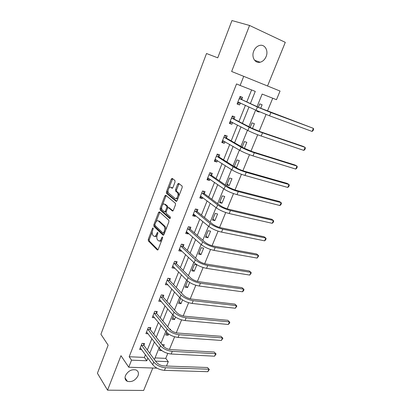 <?xml version="1.0" encoding="UTF-8"?>
<svg xmlns="http://www.w3.org/2000/svg" width="411" height="411" viewBox="0 0 411 411"><rect width="100%" height="100%" fill="white"/><g stroke="black" fill="none" stroke-linecap="round" stroke-linejoin="round"><path stroke-width="0.62" d="M153.108 227.951L152.486 228.352L148.279 239.377L148.361 240.892L157.279 249.95L158.199 249.405L162.581 238.097L162.509 236.998L161.857 237.399L161.287 238.863C160.382 240.831 159.401 241.432 158.333 240.661L157.516 239.849C156.663 238.657 156.576 237.024 157.254 234.948L157.814 233.494L157.757 232.431L157.105 232.811L156.55 234.26C155.666 236.207 154.7 236.808 153.663 236.063L152.866 235.277C152.039 234.111 151.957 232.503 152.625 230.453L153.169 229.014L153.108 227.951M253.731 51.113C251.198 57.031 255.082 63.607 260.132 62.231C262.793 61.516 264.787 59.636 266.107 56.59C268.696 50.707 264.792 43.905 259.557 45.462C256.952 46.227 255.01 48.113 253.731 51.113M125.489 375.546C124.554 378.29 125.175 380.226 127.343 381.341C131.792 382.322 135.342 380.494 137.983 375.844C138.954 373.034 138.302 371.076 136.026 369.962C131.597 369.068 128.088 370.928 125.489 375.546M175.04 182.001L174.922 180.486L172.219 178.4L171.274 179.078L166.398 191.865L166.45 193.309L176.114 201.308L177.09 200.655L182.181 187.529L182.135 186.06L178.657 183.363L177.68 184.046L175.538 189.62L175.584 191.084L177.501 192.667C179.134 194.418 176.72 199.977 175.029 198.379L168.525 193.016C166.948 191.351 169.26 185.859 170.914 187.37L171.962 188.207L172.918 187.539L175.04 182.001M152.286 231.67L149.275 239.556L149.352 241.067L148.361 240.892L149.363 241.072L157.983 249.801M267.535 85.986L285.291 42.348L249.564 25.467L231.963 20.55L217.748 57.817L206.507 53.522L100.926 334.261L108.139 345.178L97.428 373.26L107.543 390.173L120.973 355.685L128.746 367.228L131.541 360.154L129.182 356.738L236.541 83.921L240.122 85.452L243.723 76.343L280.05 91.052L276.48 99.688L262.151 94.078L257.055 106.629M249.564 25.467L231.645 71.483L243.723 76.343M159.447 211.86L158.543 212.466L153.806 224.879L153.878 226.369L163.023 235.113L163.963 234.537L168.895 221.801L168.829 220.281L159.447 211.86M160.059 208.49L164.862 195.893L165.787 195.251L175.43 203.301L175.487 204.796L173.334 210.345L172.368 210.977L168.469 207.612L167.524 208.238L166.136 211.855L166.198 213.35L170.303 216.987C170.539 217.938 170.334 218.436 169.681 218.477L160.115 209.959L160.059 208.49L161.055 208.706L161.764 206.836M107.543 390.173L143.655 390.45L152.779 368.025M129.182 356.738L144.374 357.421L145.453 354.724M147.338 350.018L151.89 338.669M153.745 334.035L158.42 322.373M160.249 317.816L165.058 305.82M166.851 301.34L171.793 289.01M173.555 284.612L178.641 271.938M180.367 267.628L185.592 254.594M187.282 250.371L192.656 236.972M194.311 232.842L199.833 219.068M201.447 215.035L207.123 200.876M208.701 196.941L214.537 182.386M216.073 178.554L222.068 163.588M223.563 159.864L229.728 144.482M231.177 140.865L237.517 125.052M238.919 121.553L245.439 105.293M246.79 101.918L251.594 89.942M143.896 345.178L144.549 343.539L142.026 343.385L139.617 349.448L141.687 349.555M150.21 329.329L150.873 327.67L148.345 327.469L145.9 333.619L148.114 333.778M156.617 313.244L157.29 311.559L154.762 311.312L152.281 317.554L154.664 317.77M163.121 296.917L163.804 295.201L161.276 294.908L158.759 301.248L161.302 301.489M169.722 280.338L170.416 278.596L167.888 278.247L165.335 284.684L167.935 284.828M176.432 263.502L177.136 261.735L174.603 261.334L172.009 267.869L174.536 268.249L174.675 267.91M183.239 246.405L183.953 244.612L181.426 244.155L178.79 250.797L181.318 251.229L181.518 250.725M190.154 229.04L190.884 227.216L188.356 226.708L185.68 233.453L188.207 233.936L188.469 233.273M197.182 211.398L197.922 209.548L195.395 208.983L192.672 215.832L195.199 216.376L195.533 215.539M204.318 193.478L205.068 191.598L202.546 190.976L199.782 197.938L202.304 198.539L202.71 197.521M211.573 175.276L212.333 173.365L209.81 172.677L207 179.751L209.528 180.414L210 179.217M218.94 156.771L219.715 154.829L217.193 154.084L214.342 161.271L216.864 161.996L217.414 160.609M226.43 137.968L227.216 135.995L224.699 135.183L221.796 142.489L224.319 143.275L224.945 141.697M234.044 118.856L234.84 116.852L232.328 115.969L229.379 123.398L231.896 124.25L232.6 122.478M241.781 99.426L242.593 97.386L240.086 96.441L237.085 103.988L239.598 104.913L240.389 102.93M155.034 357.899L165.751 358.377L167.786 353.429M169.43 349.427L174.629 336.789M176.257 332.823L181.58 319.881M183.198 315.951L188.644 302.702M190.242 298.812L195.821 285.249M197.403 281.396L203.116 267.51M204.683 263.698L210.53 249.482M212.076 245.711L218.066 231.152M219.597 227.432L225.726 212.518M227.237 208.845L233.52 193.571M235.01 189.944L241.442 174.3M242.911 170.724L249.503 154.7M250.946 151.181L257.702 134.762M259.125 131.299L266.04 114.474M267.443 111.073L272.724 98.219M163.552 346.463L164.261 344.726L162.021 344.593M161.826 350.634L159.437 350.506L160.007 349.098M166.763 332.489L165.725 335.037L168.14 335.212L168.633 334.004M170.324 329.863L170.586 329.221L169.661 329.144M173.622 315.617L172.106 319.342L174.526 319.563L175.528 317.097M180.593 298.473L178.585 303.416L180.999 303.683L182.535 299.917M187.678 281.052L185.161 287.248L187.575 287.561L189.656 282.465M194.249 271.203L196.838 264.843L194.429 264.463L191.834 270.839L194.249 271.203L192.41 269.416M201.02 254.594L203.65 248.136L201.241 247.705L198.605 254.183L201.02 254.594L199.14 252.878M207.899 237.733L210.571 231.177L208.161 230.694L205.485 237.265L207.899 237.733L205.968 236.084M214.881 220.609L217.594 213.956L215.184 213.417L212.472 220.09L214.881 220.609L212.898 219.037M221.971 203.224L224.73 196.463L222.32 195.867L219.561 202.649L221.971 203.224L219.942 201.724M229.174 185.567L231.974 178.698L229.569 178.045L226.769 184.935L229.174 185.567L227.088 184.143M235.462 167.334L236.489 167.626L239.33 160.655L236.931 159.941L234.239 166.568M244.345 148.361L246.811 142.324L244.411 141.548L242.146 147.123M252.446 128.494L254.404 123.696L252.01 122.858L250.186 127.348M256.962 110.687L256.752 111.206L259.141 112.085L259.295 111.71M260.687 108.288L262.126 104.769L259.737 103.865L258.37 107.23M165.751 358.377L168.279 361.665L166.47 366.042M250.371 103.562L255.272 91.386L240.122 85.452M131.541 360.154L146.804 360.781L147.893 358.068M149.799 353.337L154.397 341.921M156.272 337.261L160.999 325.522M162.843 320.94L167.703 308.872M169.517 304.366L174.516 291.959M176.293 287.536L181.431 274.774M183.178 270.438L188.459 257.317M190.17 253.068L195.6 239.582M197.275 235.426L202.859 221.56M204.493 217.496L210.237 203.24M211.829 199.278L217.732 184.621M219.289 180.758L225.356 165.69M226.867 161.939L233.104 146.444M234.573 142.802L240.985 126.871M242.403 123.346L248.999 106.963M156.971 368.164L128.746 367.228M155.589 361.141L168.279 361.665M255.652 110.081L248.907 126.691M247.458 130.261L240.903 146.414M239.402 150.102L233.027 165.808M231.485 169.609L225.285 184.878M223.697 188.788L217.666 203.635M216.037 207.647L210.175 222.084M208.505 226.199L202.808 240.24M201.097 244.447L195.554 258.098M193.807 262.398L188.418 275.673M186.635 280.061L181.395 292.971M179.581 297.446L174.485 309.997M172.635 314.554L167.678 326.76M165.797 331.394L160.978 343.262M159.062 347.973L154.382 359.512M144.374 357.421L146.804 360.781M168.14 335.212L166.481 333.177M174.526 319.563L172.82 317.585M161.287 301.52L159.596 299.573M180.999 303.683L179.258 301.766M167.863 285.013L166.003 282.999M187.575 287.561L185.782 285.712M174.536 268.249L172.63 266.307M181.318 251.229L179.36 249.364M188.207 233.936L186.193 232.153M195.199 216.376L193.134 214.676M202.304 198.539L200.183 196.92M209.528 180.414L207.35 178.883M216.864 161.996L214.624 160.552M236.489 167.626L234.352 166.291M224.319 143.275L222.022 141.929M231.896 124.25L229.538 123.002M239.598 104.913L237.178 103.762M259.141 112.085L256.834 111.001M154.793 236.356C155.564 236.854 156.334 236.515 157.115 235.344M159.494 240.969C160.295 241.468 161.086 241.113 161.877 239.916M154.844 224.971L154.875 226.564L163.706 234.984M159.822 212.194L156.052 221.812M154.942 224.38L154.988 225.428L163.033 233.068L163.686 232.662L164.292 231.105C164.97 229.045 164.893 227.417 164.056 226.225L158.415 220.984C157.356 220.286 156.396 220.913 155.522 222.86L154.942 224.38M163.321 233.119L164.472 233.217M165.602 230.304C165.926 228.598 165.746 227.304 165.068 226.42L163.948 226.112M158.333 220.913L159.411 221.185L164.955 226.312M162.458 205.022L165.859 196.124L164.862 195.893M166.188 195.585L165.859 196.124M173.01 210.874L169.127 207.755M170.236 218.282L161.153 210.216L160.156 210M164.508 204.2C162.869 202.597 160.588 208.161 162.201 209.805L164.472 211.824L165.402 211.213L166.789 207.601L166.732 206.122L164.508 204.2L165.51 204.421L164.616 204.221M164.826 211.901L166.106 211.927M167.827 207.735L167.734 206.343L166.681 206.07M165.51 204.421L167.683 206.291M161.055 208.706L161.153 210.216M171.125 187.416L172.553 188.12M176.042 198.616C176.761 199.099 177.495 198.79 178.246 197.686M178.924 195.929L178.513 192.908L177.311 192.476M179.083 183.691L176.54 189.861L176.591 191.326L178.323 192.718M168.084 190.288L167.395 192.096L167.447 193.545L176.735 201.215M172.651 178.734L168.9 188.146M140.269 347.809L152.733 364.701L153.786 362.101L141.374 345.029M143.377 343.468L143.999 345.512L156.375 362.204C158.292 364.372 160.891 365.626 164.174 365.954L207.452 367.516L209.343 369.494L207.822 371.698L164.451 370.352C159.499 369.869 155.594 367.984 152.733 364.701M207.822 371.698L208.896 369.227L165.525 367.753C160.573 367.254 156.663 365.369 153.786 362.101M209.343 369.494L207.452 367.516M143.999 345.512L141.471 345.363M146.563 331.96L159.365 348.364L160.439 345.723L147.683 329.139M149.65 327.572L150.313 329.663L163.028 345.877C164.986 347.994 167.611 349.242 170.899 349.627L214.162 352.016L216.073 353.994L214.552 356.188L171.197 354.015C166.239 353.45 162.299 351.569 159.365 348.364M214.552 356.188L215.641 353.681L172.286 351.374C167.328 350.794 163.378 348.913 160.439 345.723M216.073 353.994L214.162 352.016M150.313 329.663L147.785 329.468M152.949 315.869L166.106 331.775L167.195 329.093L154.089 313.002M156.01 311.435L156.725 313.572L169.784 329.293C171.788 331.353 174.439 332.602 177.727 333.044L220.969 336.285L222.901 338.268L221.38 340.447L178.045 337.421C173.082 336.773 169.106 334.893 166.106 331.775M221.38 340.447L222.485 337.904L179.155 334.739C174.192 334.076 170.205 332.196 167.195 329.093M222.901 338.268L220.969 336.285M156.725 313.572L154.197 313.331M159.437 299.532L172.949 314.924L174.059 312.196L160.593 296.624M162.468 295.047L163.234 297.235L176.648 312.452C178.698 314.451 181.374 315.699 184.667 316.198L227.884 320.318L229.436 321.89L186.132 317.842C181.164 317.092 177.136 315.211 174.059 312.196M228.316 324.469L229.436 321.89L229.831 322.301L229.384 323.334L228.316 324.469L185.007 320.565C180.039 319.83 176.021 317.95 172.949 314.924M163.234 297.235L160.706 296.948M166.023 282.948L179.905 297.8L181.03 295.031L167.195 279.994M169.019 278.406L169.841 280.651L183.619 295.339C185.715 297.281 188.418 298.53 191.716 299.085L234.897 304.109L236.489 305.63L193.221 300.672C188.248 299.835 184.185 297.954 181.03 295.031M235.354 308.25L236.489 305.63L236.87 306.097L235.354 308.25L192.081 303.441C187.103 302.619 183.049 300.739 179.905 297.8M169.841 280.651L167.313 280.312M172.712 266.107L186.974 280.405L188.115 277.589L173.904 263.107M175.667 261.504L176.55 263.811L190.704 277.954C192.851 279.829 195.579 281.078 198.883 281.694L242.022 287.654L243.651 289.123L200.429 283.22C195.446 282.295 191.341 280.415 188.115 277.589M242.495 291.784L243.651 289.123L244.011 289.642L243.553 290.705L242.495 291.784L199.263 286.035C194.285 285.126 190.185 283.246 186.974 280.405M176.55 263.811L174.023 263.42M179.884 249.169L179.463 249.097M179.504 249.004L194.156 262.727L195.317 259.865L180.712 245.958M182.407 244.334L183.363 246.713L197.902 260.291C200.1 262.1 202.854 263.343 206.163 264.026L249.256 270.947L250.926 272.359L207.75 265.491C202.762 264.468 198.616 262.593 195.317 259.865M249.754 275.067L250.926 272.359L251.265 272.935L249.754 275.067L206.569 268.352C201.58 267.345 197.444 265.47 194.156 262.727M183.363 246.713L180.835 246.266M186.995 231.968L186.311 231.855M186.399 231.629L201.452 244.761L202.633 241.853L187.632 228.537M189.25 226.887L190.283 229.343L205.217 242.336C207.468 244.077 210.247 245.321 213.561 246.066L256.598 253.977L258.314 255.339L215.189 247.468C210.201 246.348 206.014 244.478 202.633 241.853M257.122 258.087L258.314 255.339L258.632 255.971L257.122 258.087L213.987 250.376C208.999 249.272 204.822 247.401 201.452 244.761M190.283 229.343L187.755 228.84M194.228 214.465L193.268 214.337M193.406 213.982L208.87 226.497L210.072 223.543L194.655 210.843M196.191 209.163L197.316 211.696L212.651 224.087C214.958 225.757 217.763 227 221.077 227.812L264.057 236.746L265.814 238.051L222.757 229.153C217.758 227.93 213.53 226.06 210.072 223.543M264.602 240.841L265.814 238.051L266.112 238.74L265.629 239.854L264.602 240.841L221.534 232.107C216.54 230.905 212.317 229.035 208.87 226.497M197.316 211.696L194.788 211.136M201.58 196.664L200.332 196.545M200.527 196.057L216.412 207.93L217.635 204.93L201.796 192.862M203.234 191.146L204.457 193.771L220.214 205.531C222.572 207.134 225.408 208.372 228.722 209.25L271.635 219.243L273.433 220.491L230.443 210.524C225.449 209.204 221.175 207.334 217.635 204.93M272.205 223.322L273.433 220.491L273.711 221.241L273.223 222.372L272.205 223.322L229.204 213.53C224.206 212.225 219.942 210.355 216.412 207.93M204.457 193.771L201.929 193.155M209.06 178.559L207.509 178.472M207.761 177.84L224.082 189.055L225.32 185.998L209.05 174.593M210.375 172.831L211.711 175.559L227.9 186.671C230.314 188.197 233.181 189.43 236.495 190.38L279.331 201.462L281.175 202.649L238.267 191.588C233.263 190.154 228.948 188.295 225.32 185.998M279.927 205.526L281.175 202.649L281.432 203.46L280.934 204.606L279.927 205.526L237.003 194.644C232.004 193.232 227.694 191.367 224.082 189.055M211.711 175.559L209.189 174.881M217.424 154.151L217.167 154.151M216.674 160.136L214.804 160.1M215.112 159.329L231.881 169.861L233.14 166.753L216.422 156.031M217.666 154.3L219.084 157.053L235.714 167.493C238.185 168.936 241.082 170.169 244.401 171.197L287.15 183.398L289.041 184.524L246.22 172.327C241.216 170.786 236.854 168.931 233.14 166.753M287.772 187.447L289.041 184.524L289.272 185.397L288.769 186.563L287.772 187.447L244.935 175.435C239.932 173.915 235.58 172.055 231.881 169.861M219.084 157.053L216.566 156.314M224.658 135.291L225.115 135.553L224.617 135.389M224.416 141.394L222.217 141.435M222.582 140.516L239.808 150.339L241.093 147.179L223.913 137.161M225.115 135.553L226.579 138.245L243.661 147.986L252.436 151.68L295.093 165.047L297.035 166.101L254.306 152.738C249.302 151.084 244.894 149.229 241.093 147.179M295.745 169.075L297.035 166.101L297.24 167.046L296.727 168.227L295.745 169.075L253.001 155.903C247.997 154.264 243.6 152.409 239.808 150.339M226.579 138.245L224.062 137.438M232.215 116.256L232.688 116.498L232.189 116.323M232.297 122.314L229.749 122.468M230.175 121.394L247.874 130.482L249.179 127.266L231.527 117.983M232.688 116.498L234.198 119.123L251.743 128.145L260.615 131.828L303.169 146.393L305.157 147.385L262.531 132.815C257.527 131.042 253.078 129.193 249.179 127.266M303.847 150.405L305.157 147.385L305.342 148.392L304.818 149.594L303.847 150.405L261.206 136.031C256.202 134.279 251.758 132.429 247.874 130.482M234.198 119.123L231.681 118.255M239.901 96.904L240.384 97.124L239.885 96.939M240.317 102.899L237.404 103.187M237.897 101.954L256.084 110.282L257.409 107.009L239.269 98.486M240.384 97.124L241.94 99.688L259.968 107.965L313.413 128.355L270.906 112.542L257.409 107.009M312.083 131.428L313.413 128.355L313.572 129.434L313.038 130.657L312.083 131.428L269.554 115.815L256.084 110.282M241.94 99.688L239.428 98.748M153.272 228.501L152.486 228.352M162.684 237.548L161.857 237.399M157.911 232.965L157.105 232.811M157.454 234.429L156.55 234.26M162.222 239.032L161.287 238.863M157.726 250.022L157.279 249.95M149.275 239.556L148.279 239.377M163.439 235.19L163.023 235.113M154.901 226.589L153.904 226.394M154.803 225.074L153.806 224.879M159.54 212.677L158.543 212.466M164.621 232.837L163.686 232.662M165.222 231.285L164.292 231.105M159.411 221.185L158.415 220.984M172.733 211.054L172.368 210.977M169.476 207.832L168.469 207.612M169.943 218.534L169.681 218.477M166.306 211.403L165.402 211.213M167.76 207.812L166.789 207.601M172.266 188.279L171.962 188.207M171.916 187.611L170.914 187.37M176.663 191.398L175.656 191.156M176.54 189.861L175.538 189.62M178.687 184.298L177.68 184.046M176.453 201.385L176.114 201.308M167.503 193.602L166.506 193.37M167.395 192.096L166.398 191.865M172.271 179.33L171.274 179.078M164.451 370.352L165.525 367.753M171.197 354.015L172.286 351.374M178.045 337.421L179.155 334.739M185.007 320.565L186.132 317.842M192.081 303.441L193.221 300.672M199.263 286.035L200.429 283.22M206.569 268.352L207.75 265.491M213.987 250.376L215.189 247.468M221.534 232.107L222.757 229.153M229.204 213.53L230.443 210.524M237.003 194.644L238.267 191.588M244.935 175.435L246.22 172.327M253.001 155.903L254.306 152.738M261.206 136.031L262.531 132.815M269.554 115.815L270.906 112.542M260.132 62.231L254.579 60.253M127.343 381.341L125.042 377.807M154.875 226.564L153.878 226.369M165.068 226.42L164.056 226.225M167.734 206.343L166.732 206.122M161.112 210.175L160.115 209.959M178.513 192.908L177.501 192.667M176.591 191.326L175.584 191.084M167.447 193.545L166.45 193.309"/></g></svg>
